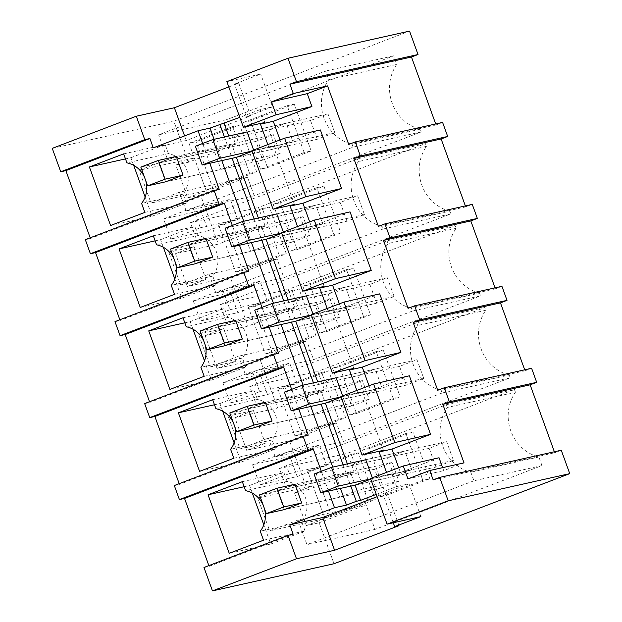 <?xml version="1.0" encoding="UTF-8"?>
<svg xmlns="http://www.w3.org/2000/svg" width="622" height="622" viewBox="0 0 622 622"><rect width="100%" height="100%" fill="white"/><g stroke="black" fill="none" stroke-linecap="round" stroke-linejoin="round"><path stroke-width="0.47" stroke-dasharray="3.11 2.33" d="M421.195 131.934L353.14 147.134L186.172 210.959L254.227 195.751L421.195 131.934L420.208 129.189A41.138 38.502 77.4 0 1 396.758 64.431L393.648 55.832L226.68 119.657L235.575 144.234L188.645 162.171L175.808 165.04L187.681 197.835L200.525 194.974L218.314 244.119L175.513 253.683L187.385 286.485L230.187 276.922L247.984 326.076L205.174 335.631L217.055 368.434L259.856 358.871L277.645 408.024L234.844 417.587L246.716 450.39L289.518 440.827L307.315 489.981L294.47 492.842L313.022 485.751L257.811 498.09L286.182 487.244L279.402 468.522L347.465 453.321L514.433 389.496L446.378 404.697L279.402 468.522M200.525 194.974L247.447 177.029L179.393 192.237L151.022 203.083L139.141 170.28L167.52 159.434L158.626 134.857L325.594 71.04L328.704 79.632L396.758 64.431M254.227 195.751L247.447 177.029M188.645 162.171L173.818 121.204L409.54 31.1M442.6 122.417L436.053 124.921L435.703 123.957M472.269 204.374L465.715 206.869L465.373 205.913M501.931 286.322L495.384 288.826L495.034 287.862M531.6 368.271L525.054 370.774L524.704 369.818M561.262 450.227L554.715 452.73L554.365 451.766M294.47 492.842L306.343 525.644L319.187 522.775L334.014 563.742M319.187 522.775L366.109 504.839L298.055 520.046L269.684 530.893L257.811 498.09M541.98 465.59L473.925 480.798L470.815 472.199A41.138 38.502 77.4 0 1 447.373 407.441L515.428 392.233A41.138 38.502 77.4 0 0 538.87 456.999L541.98 465.59L375.012 529.415L366.109 504.839M515.428 392.233L514.433 389.496M307.315 489.981L354.237 472.036L347.465 453.321M510.196 377.787L442.141 392.987L441.146 390.251L509.2 375.043L510.196 377.787L343.227 441.612L336.448 422.89L289.518 440.827M509.2 375.043A41.138 38.502 77.4 0 1 485.759 310.285L484.771 307.54L317.795 371.365L324.575 390.087L277.645 408.024M480.526 295.839L412.472 311.039L411.484 308.302L479.539 293.094L480.526 295.839L313.558 359.656L306.778 340.934L259.856 358.871M479.539 293.094A41.138 38.502 77.4 0 1 456.097 228.328L455.102 225.592L288.126 289.417L294.906 308.139L247.984 326.076M450.864 213.882L382.81 229.09L381.815 226.346L449.869 211.146L450.864 213.882L283.889 277.707L277.117 258.985L230.187 276.922M449.869 211.146A41.138 38.502 77.4 0 1 426.428 146.38L425.432 143.635L258.464 207.46L265.244 226.183L218.314 244.119M348.732 144.428L436.053 124.921M203.977 567.482L209.116 566.339L208.86 565.623M174.315 485.533L179.455 484.382L179.19 483.667M144.646 403.585L149.785 402.434L149.529 401.719M114.984 321.628L120.116 320.486L119.859 319.762M85.315 239.68L90.454 238.529L90.19 237.814M52.256 148.363L173.818 121.204M208.168 230.684L170.856 239.027L163.586 218.921L193.045 207.655L230.358 199.32L237.635 219.426L208.168 230.684L200.89 210.586L163.586 218.921M222.917 382.825L230.194 402.924L267.499 394.589L260.229 374.491L222.917 382.825L252.384 371.559L289.689 363.225L296.966 383.331L267.499 394.589M259.856 484.88L297.168 476.545L289.891 456.439L252.579 464.774L259.856 484.88L289.323 473.614L282.046 453.516L252.579 464.774M200.525 320.975L237.837 312.641L230.56 292.534L193.248 300.877L200.525 320.975L229.992 309.709L222.715 289.611L260.027 281.276L267.305 301.375L237.837 312.641M187.681 197.835L206.232 190.744L151.022 203.083M186.172 210.959L179.393 192.237M353.14 147.134L352.145 144.397A41.138 38.502 77.4 0 1 328.704 79.632M420.208 129.189L352.145 144.397M393.648 55.832L325.594 71.04M226.68 119.657L158.626 134.857M235.575 144.234L167.52 159.434M175.808 165.04L194.359 157.949L139.141 170.28M228.795 86.932L238.77 83.115L234.494 84.071L260.688 74.065L226.867 81.614M264.801 122.495L260.136 109.62L272.553 106.844L260.688 74.065M439.046 457.753L400.412 472.518L398.686 467.736M464.012 462.869L443.704 470.629L442.623 467.643M320.377 129.944L281.75 144.708L280.024 139.934M350.046 211.892L311.42 226.665L309.686 221.883M379.715 293.848L341.081 308.613L339.355 303.831M409.377 375.797L370.751 390.562L369.017 385.788M219.232 189.306L90.454 238.529M209.808 163.275L202.64 143.48M144.584 177.488A24.927 23.333 77.4 0 1 145.665 180.473M273.423 134.71L255.961 141.388L262.748 160.118L280.203 153.447L273.423 134.71L176.267 156.417L158.804 163.096L165.584 181.826L220.973 169.448L238.428 162.777L231.648 144.047L214.186 150.718L220.973 169.448M206.232 190.744L194.359 157.949M200.89 210.586L230.358 199.32M170.856 239.027L200.323 227.761L193.045 207.655M260.509 169.215L243.552 122.386L250.573 120.816L267.522 167.645L260.509 169.215L304.158 152.53L311.179 150.959L267.522 167.645M243.552 122.386L287.208 105.701L304.158 152.53M188.987 143.247L232.644 126.561L249.593 173.39L205.944 190.075L188.987 143.247L196.008 141.676L239.664 124.991L256.614 171.82L212.957 188.505L196.008 141.676M238.77 83.115L250.643 115.902L186.25 140.51L153.292 147.873M186.25 140.51L184.586 135.915M250.643 115.902L246.359 116.858L234.494 84.071M272.553 106.844L246.359 116.858M260.136 109.62L239.82 117.387M347.371 463.841L348.297 466.407L365.759 459.736L404.883 450.997L387.42 457.668L348.297 466.407M370.774 479.142L372.539 478.466L372.306 477.82M370.541 478.497L391.938 473.715L396.603 486.598L376.279 494.366M391.938 473.715L387.576 475.387L386.495 472.401M340.872 396.548L362.276 391.767L383.463 450.305M362.276 391.767L357.907 393.431L356.826 390.445M311.21 314.592L332.607 309.81L353.801 368.348M332.607 309.81L328.245 311.482L327.164 308.496M281.541 232.644L302.945 227.862L324.132 286.4M302.945 227.862L298.576 229.534L297.495 226.54M251.871 150.687L273.276 145.906L294.463 204.444M273.276 145.906L268.914 147.577L267.833 144.592M228.702 136.039L229.635 138.605L247.097 131.926L286.213 123.187L268.758 129.858L229.635 138.605M252.104 151.333L253.877 150.656L253.644 150.011M258.371 217.988L259.304 220.553L276.759 213.882L315.883 205.143L298.42 211.814L259.304 220.553M281.774 233.289L283.539 232.612L283.305 231.967M288.04 299.936L288.966 302.502L306.428 295.831L345.552 287.092L328.089 293.763L288.966 302.502M311.443 315.237L313.208 314.561L312.975 313.916M317.702 381.892L318.635 384.458L336.09 377.779L375.214 369.04L357.751 375.719L318.635 384.458M341.105 397.194L342.877 396.517L342.644 395.872M281.75 144.708L268.914 147.577M328.47 491.085L321.302 471.289M214.077 139.305L221.79 160.6M243.746 221.253L251.459 242.549M273.416 303.209L281.121 324.505M303.077 385.158L310.79 406.454M332.747 467.114L340.452 488.41M239.47 245.231L232.309 225.436M269.139 327.18L261.971 307.385M298.801 409.136L291.64 389.341M144.848 212.405L186.367 203.13L152.102 216.231L145.144 197.018M110.584 225.506L152.102 216.231M133.676 165.32L130.908 157.693L125.481 158.905M123.661 153.867L165.18 144.592L130.908 157.693M186.367 203.13L183.117 194.142A24.927 23.333 -102.6 0 0 168.43 153.587L126.919 162.863M168.43 153.587L165.18 144.592M183.117 194.142L141.598 203.417M280.203 153.447L238.428 162.777M176.267 156.417L231.648 144.047M158.804 163.096L214.186 150.718M200.323 227.761L237.635 219.426M287.208 105.701L294.229 104.131L311.179 150.959M294.229 104.131L250.573 120.816M249.593 173.39L256.614 171.82M205.944 190.075L212.957 188.505M232.644 126.561L239.664 124.991M224.425 136.995L232.138 158.291M254.095 218.944L261.8 240.24M283.756 300.892L291.469 322.196M313.426 382.849L321.131 404.144M343.087 464.797L350.8 486.101M317.313 139.258L310.533 120.528L327.988 113.857L334.776 132.587L317.313 139.258L236.414 157.335L275.538 148.596L268.758 129.858M346.975 221.214L340.195 202.484L357.658 195.806L364.438 214.536L346.975 221.214L266.084 239.283L305.2 230.544L298.42 211.814M376.644 303.163L369.865 284.433L387.327 277.762L394.107 296.492L376.644 303.163L295.745 321.24L334.869 312.501L328.089 293.763M406.314 385.119L399.526 366.381L416.989 359.71L423.769 378.44L406.314 385.119L325.415 403.188L364.539 394.449L357.751 375.719M435.975 467.068L429.196 448.338L446.658 441.667L453.438 460.397L435.975 467.068L355.076 485.144L394.2 476.405L387.42 457.668M253.877 150.656L293.001 141.917L286.213 123.187M293.001 141.917L275.538 148.596M433.161 479.889L554.715 452.73M400.412 472.518L387.576 475.387M407.939 478.862L443.704 470.629M306.343 525.644L324.902 518.554L269.684 530.893M375.012 529.415L306.957 544.623L298.055 520.046M473.925 480.798L306.957 544.623M538.87 456.999L470.815 472.199M447.373 407.441L446.378 404.697M354.237 472.036L286.182 487.244M420.884 516.602L409.012 483.823L396.603 486.598M409.012 483.823L382.825 493.837L393.298 522.768M398.974 525.66L387.102 492.881L382.825 493.837M387.102 492.881L377.126 496.69M324.902 518.554L313.022 485.751M293.149 534.22L209.116 566.339M263.246 505.297A24.927 23.333 77.4 0 1 264.327 508.283M392.093 462.519L374.631 469.198L381.41 487.928L398.873 481.249L392.093 462.519L294.929 484.227L277.466 490.898L284.246 509.636L339.635 497.258L357.098 490.587L350.318 471.849L332.856 478.528L339.635 497.258M289.323 473.614L326.636 465.279L322.997 455.226L319.358 445.181L282.046 453.516M297.168 476.545L326.636 465.279M289.891 456.439L319.358 445.181M379.171 497.025L362.222 450.196L369.243 448.625L386.192 495.454L379.171 497.025L422.828 480.339L429.841 478.769L386.192 495.454M362.222 450.196L405.871 433.511L422.828 480.339M307.657 471.048L351.306 454.363L368.255 501.192L324.606 517.885L307.657 471.048L314.67 469.486L358.326 452.8L375.276 499.629L331.627 516.314L314.67 469.486M372.539 478.466L411.663 469.727L404.883 450.997M411.663 469.727L394.2 476.405M263.518 540.215L305.037 530.939L270.764 544.04L263.814 524.82M229.246 553.316L270.764 544.04M252.338 493.129L249.577 485.502L244.151 486.715M242.323 481.677L283.842 472.401L249.577 485.502M305.037 530.939L301.779 521.951A24.927 23.333 -102.6 0 0 287.1 481.389L245.581 490.665M287.1 481.389L283.842 472.401M301.779 521.951L260.26 531.219M398.873 481.249L357.098 490.587M294.929 484.227L350.318 471.849M277.466 490.898L332.856 478.528M405.871 433.511L412.891 431.94L429.841 478.769M412.891 431.94L369.243 448.625M368.255 501.192L375.276 499.629M324.606 517.885L331.627 516.314M351.306 454.363L358.326 452.8M378.401 226.377L465.715 206.869M311.42 226.665L298.576 229.534M277.117 258.985L209.062 274.185L180.683 285.031L168.811 252.237L197.182 241.39L190.41 222.668L258.464 207.46M187.385 286.485L205.936 279.395L180.683 285.031M382.81 229.09L215.834 292.908L209.062 274.185M215.834 292.908L283.889 277.707M381.815 226.346A41.138 38.502 77.4 0 1 358.373 161.58L426.428 146.38M425.432 143.635L357.378 158.843L190.41 222.668M358.373 161.58L357.378 158.843M265.244 226.183L197.182 241.39M175.513 253.683L194.064 246.592L168.811 252.237M248.893 271.262L120.116 320.486M174.253 259.444A24.927 23.333 77.4 0 1 175.334 262.43M303.093 216.666L285.63 223.337L292.41 242.067L309.873 235.396L303.093 216.666L205.929 238.374L188.466 245.045L195.254 263.775L250.635 251.405L268.098 244.726L261.318 225.996L243.855 232.675L250.635 251.405M194.064 246.592L205.936 279.395M230.56 292.534L260.027 281.276M193.248 300.877L222.715 289.611M273.221 204.343L316.87 187.65L333.827 234.486L290.171 251.171L273.221 204.343L280.242 202.772L297.192 249.601L340.848 232.916L323.891 186.087L280.242 202.772M218.656 225.195L262.305 208.51L279.262 255.339L235.606 272.024L218.656 225.195L225.677 223.625L269.326 206.939L286.275 253.768L242.627 270.461L225.677 223.625M283.539 232.612L322.662 223.873L315.883 205.143M322.662 223.873L305.2 230.544M174.518 294.361L216.036 285.086L181.772 298.179L174.813 278.967M140.253 307.455L181.772 298.179M163.337 247.268L160.577 239.641L155.15 240.854M153.323 235.824L194.841 226.548L160.577 239.641M216.036 285.086L212.778 276.09A24.927 23.333 -102.6 0 0 198.099 235.536L156.581 244.811M198.099 235.536L194.841 226.548M212.778 276.09L171.26 285.366M309.873 235.396L268.098 244.726M205.929 238.374L261.318 225.996M188.466 245.045L243.855 232.675M229.992 309.709L267.305 301.375M290.171 251.171L297.192 249.601M333.827 234.486L340.848 232.916M316.87 187.65L323.891 186.087M279.262 255.339L286.275 253.768M235.606 272.024L242.627 270.461M262.305 208.51L269.326 206.939M408.071 308.333L495.384 288.826M341.081 308.613L328.245 311.482M306.778 340.934L238.724 356.142L210.353 366.988L198.48 334.185L226.851 323.339L220.071 304.617L288.126 289.417M217.055 368.434L235.606 361.343L210.353 366.988M412.472 311.039L245.503 374.864L238.724 356.142M245.503 374.864L313.558 359.656M411.484 308.302A41.138 38.502 77.4 0 1 388.035 243.536L456.097 228.328M455.102 225.592L387.047 240.792L220.071 304.617M388.035 243.536L387.047 240.792M294.906 308.139L226.851 323.339M205.174 335.631L223.733 328.54L198.48 334.185M278.563 353.21L149.785 402.434M203.915 341.392A24.927 23.333 77.4 0 1 204.996 344.378M332.754 298.614L315.3 305.293L322.079 324.023L339.542 317.344L332.754 298.614L235.598 320.322L218.135 326.993L224.915 345.731L280.304 333.353L297.767 326.682L290.979 307.952L273.524 314.623L280.304 333.353M223.733 328.54L235.606 361.343M260.229 374.491L289.689 363.225M230.194 402.924L259.654 391.666L252.384 371.559M302.883 286.291L346.54 269.606L363.489 316.435L319.84 333.12L302.883 286.291L309.904 284.72L326.861 331.549L370.51 314.864L353.56 268.035L309.904 284.72M248.318 307.151L291.975 290.458L308.924 337.295L265.275 353.98L248.318 307.151L255.339 305.581L298.995 288.896L315.945 335.724L272.296 352.41L255.339 305.581M313.208 314.561L352.332 305.822L345.552 287.092M352.332 305.822L334.869 312.501M204.187 376.31L245.706 367.034L211.433 380.135L204.482 360.915M169.915 389.411L211.433 380.135M193.007 329.225L190.246 321.597L184.82 322.81M182.992 317.772L224.511 308.496L190.246 321.597M245.706 367.034L242.448 358.047A24.927 23.333 -102.6 0 0 227.769 317.484L186.25 326.76M227.769 317.484L224.511 308.496M242.448 358.047L200.929 367.322M339.542 317.344L297.767 326.682M235.598 320.322L290.979 307.952M218.135 326.993L273.524 314.623M259.654 391.666L296.966 383.331M319.84 333.12L326.861 331.549M363.489 316.435L370.51 314.864M346.54 269.606L353.56 268.035M308.924 337.295L315.945 335.724M265.275 353.98L272.296 352.41M291.975 290.458L298.995 288.896M437.732 390.282L525.054 370.774M370.751 390.562L357.907 393.431M336.448 422.89L268.393 438.09L240.014 448.936L228.142 416.134L256.521 405.295L249.741 386.573L317.795 371.365M246.716 450.39L265.267 443.299L240.014 448.936M442.141 392.987L275.165 456.812L268.393 438.09M275.165 456.812L343.227 441.612M441.146 390.251A41.138 38.502 77.4 0 1 417.704 325.485L485.759 310.285M484.771 307.54L416.709 322.748L249.741 386.573M417.704 325.485L416.709 322.748M324.575 390.087L256.521 405.295M234.844 417.587L253.395 410.497L228.142 416.134M308.224 435.159L179.455 484.382M233.584 423.349A24.927 23.333 77.4 0 1 234.665 426.334M362.424 380.571L344.961 387.242L351.741 405.972L369.204 399.301L362.424 380.571L265.26 402.271L247.805 408.949L254.585 427.679L309.966 415.309L327.429 408.631L320.649 389.901L303.186 396.572L309.966 415.309M253.395 410.497L265.267 443.299M332.552 368.24L376.209 351.554L393.158 398.383L349.502 415.076L332.552 368.24L339.573 366.677L356.523 413.506L400.179 396.82L383.222 349.992L339.573 366.677M277.987 389.1L321.636 372.415L338.593 419.244L294.937 435.929L277.987 389.1L285.008 387.529L328.657 370.844L345.614 417.673L301.958 434.358L285.008 387.529M342.877 396.517L381.994 387.778L375.214 369.04M381.994 387.778L364.539 394.449M233.849 458.258L275.367 448.991L241.103 462.084L234.144 442.872M199.584 471.359L241.103 462.084M222.668 411.173L219.908 403.546L214.481 404.759M212.662 399.721L254.18 390.445L219.908 403.546M275.367 448.991L272.109 439.995A24.927 23.333 -102.6 0 0 257.43 399.441L215.912 408.716M257.43 399.441L254.18 390.445M272.109 439.995L230.599 449.271M369.204 399.301L327.429 408.631M265.26 402.271L320.649 389.901M247.805 408.949L303.186 396.572M349.502 415.076L356.523 413.506M393.158 398.383L400.179 396.82M376.209 351.554L383.222 349.992M338.593 419.244L345.614 417.673M294.937 435.929L301.958 434.358M321.636 372.415L328.657 370.844M255.961 141.388L140.829 167.108M262.748 160.118L165.584 181.826M285.63 223.337L170.49 249.057M292.41 242.067L195.254 263.775M315.3 305.293L200.16 331.013M322.079 324.023L224.915 345.731M344.961 387.242L229.821 412.961M351.741 405.972L254.585 427.679M374.631 469.198L259.491 494.918M381.41 487.928L284.246 509.636M310.533 120.528L195.394 146.248M327.988 113.857L247.097 131.926M334.776 132.587L252.011 151.076M340.195 202.484L225.055 228.204M357.658 195.806L276.759 213.882M364.438 214.536L281.68 233.025M369.865 284.433L254.725 310.153M387.327 277.762L306.428 295.831M394.107 296.492L311.35 314.981M399.526 366.381L284.394 392.109M416.989 359.71L336.09 377.779M423.769 378.44L341.012 396.929M429.196 448.338L314.056 474.057M446.658 441.667L365.759 459.736M453.438 460.397L370.681 478.886"/><path stroke-width="0.93" d="M296.461 81.669L418.023 54.518L411.469 57.014L289.914 84.172L296.461 81.669L287.986 58.258L409.54 31.1L418.023 54.518M435.703 123.957L411.469 57.014M287.986 58.258L226.867 81.614L243.396 127.277L276.137 114.759L271.48 101.884L293.304 93.541L327.545 85.89L348.732 144.428L355.286 141.925L442.6 122.417L447.684 136.467L441.138 138.97L465.373 205.913M429.771 470.52L407.939 478.862L403.281 465.987L370.541 478.497L387.071 524.159L448.182 500.796L439.707 477.385L433.161 479.889L429.771 470.52L464.012 462.869L442.817 404.331L449.364 401.828L444.279 387.778L437.732 390.282L413.156 322.383L419.702 319.879L417.16 312.85L414.617 305.83L408.071 308.333L383.486 240.426L390.033 237.923L384.948 223.873L472.269 204.374L477.354 218.415L470.807 220.919L495.034 287.862M414.617 305.83L501.931 286.322L507.016 300.372L500.469 302.875L524.704 369.818M444.279 387.778L531.6 368.271L536.685 382.32L530.138 384.824L554.365 451.766M439.707 477.385L561.262 450.227L569.744 473.637L334.014 563.742L212.46 590.9L296.492 558.781L334.582 550.268L398.974 525.66L394.69 526.616L420.884 516.602L387.071 524.159M293.304 93.541L289.914 84.172M296.492 558.781L288.009 535.363L203.977 567.482L212.46 590.9M208.86 565.623L184.54 498.432L179.4 499.583L174.315 485.533L303.093 436.31L308.224 435.159L298.801 409.136M179.19 483.667L154.87 416.483L149.731 417.626L144.646 403.585L273.423 354.361L278.563 353.21L269.139 327.18M149.529 401.719L125.201 334.527L120.069 335.678L114.984 321.628L243.754 272.405L248.893 271.262L239.47 245.231M119.859 319.762L95.539 252.579L90.4 253.729L85.315 239.68L214.092 190.456L219.177 204.506L90.4 253.729M90.19 237.814L65.87 170.63L60.738 171.773L52.256 148.363L136.288 116.236L174.385 107.73L228.795 86.932M355.286 141.925L360.371 155.974L447.684 136.467M243.396 127.277L264.801 122.495L260.431 124.167L267.833 144.592M276.137 114.759L311.902 106.525L273.276 121.298L260.431 124.167M311.902 106.525L307.245 93.65L271.48 101.884M327.545 85.89L307.245 93.65M373.612 384.031L394.807 442.569L430.572 434.335L409.377 375.797L373.612 384.031L340.872 396.548L362.066 455.086L383.463 450.305L379.101 451.969L386.495 472.401M430.572 434.335L391.938 449.1L379.101 451.969M398.686 467.736L391.938 449.1M442.623 467.643L439.046 457.753L403.281 465.987M384.948 223.873L378.401 226.377L353.817 158.478L441.138 138.97M360.371 155.974L353.817 158.478M280.024 139.934L273.276 121.298M284.612 138.177L305.806 196.715L341.571 188.482L320.377 129.944L284.612 138.177L251.871 150.687L273.066 209.225L294.463 204.444L290.101 206.115L297.495 226.54M341.571 188.482L302.945 203.246L290.101 206.115M309.686 221.883L302.945 203.246M314.281 220.126L335.468 278.664L371.233 270.43L350.046 211.892L314.281 220.126L281.541 232.644L302.727 291.182L324.132 286.4L319.77 288.064L327.164 308.496M371.233 270.43L332.607 285.195L319.77 288.064M339.355 303.831L332.607 285.195M343.95 302.082L365.137 360.62L400.902 352.386L379.715 293.848L343.95 302.082L311.21 314.592L332.397 373.13L353.801 368.348L349.432 370.02L356.826 390.445M400.902 352.386L362.276 367.151L349.432 370.02M369.017 385.788L362.276 367.151M214.092 190.456L219.232 189.306L209.808 163.275M202.64 143.48L198.037 130.768L153.292 147.873L149.902 138.504L65.87 170.63M145.665 180.473A24.927 23.333 77.4 0 1 141.598 203.417L144.848 212.405L110.584 225.506L89.397 166.968L125.481 158.905M144.584 177.488A24.927 23.333 77.4 0 0 126.919 162.863L123.661 153.867L89.397 166.968M147.608 185.838L165.584 181.826L183.047 175.147L176.267 156.417L158.283 160.437L140.829 167.108L147.608 185.838L165.071 179.167L158.283 160.437M149.902 138.504L144.77 139.655L60.738 171.773M144.77 139.655L136.288 116.236M184.586 135.915L174.385 107.73M239.82 117.387L210.026 128.093L198.037 130.768M341.105 397.194L325.415 403.188L347.371 463.841M372.306 477.82L365.759 459.736L331.518 467.386L314.056 474.057L320.835 492.787L355.076 485.144L370.774 479.142M355.076 485.144L360.589 500.36L356.305 501.316L346.485 505.072L334.504 507.746L328.47 491.085M376.279 494.366L360.589 500.36M224.122 123.381L228.702 136.039M253.644 150.011L247.097 131.926L212.856 139.577L195.394 146.248L202.173 164.985L236.414 157.335L252.104 151.333M236.414 157.335L258.371 217.988M283.305 231.967L276.759 213.882L242.518 221.525L225.055 228.204L231.843 246.934L266.084 239.283L281.774 233.289M266.084 239.283L288.04 299.936M312.975 313.916L306.428 295.831L272.187 303.482L254.725 310.153L261.504 328.89L295.745 321.24L311.443 315.237M295.745 321.24L317.702 381.892M342.644 395.872L336.09 377.779L301.849 385.43L284.394 392.109L291.174 410.839L325.415 403.188M303.093 436.31L308.178 450.359L313.309 449.208L184.54 498.432M321.302 471.289L313.309 449.208M210.026 128.093L214.077 139.305M221.79 160.6L243.746 221.253M251.459 242.549L273.416 303.209M281.121 324.505L303.077 385.158M310.79 406.454L332.747 467.114M340.452 488.41L346.485 505.072M219.177 204.506L224.317 203.355L95.539 252.579M232.309 225.436L224.317 203.355M243.754 272.405L248.847 286.454L253.978 285.311L125.201 334.527M261.971 307.385L253.978 285.311M273.423 354.361L278.508 368.411L283.648 367.26L154.87 416.483M291.64 389.341L283.648 367.26M145.144 197.018L133.676 165.32M219.846 124.338L224.425 136.995M232.138 158.291L254.095 218.944M261.8 240.24L283.756 300.892M291.469 322.196L313.426 382.849M321.131 404.144L343.087 464.797M350.8 486.101L356.305 501.316M305.806 196.715L273.066 209.225M442.817 404.331L530.138 384.824M449.364 401.828L536.685 382.32M394.807 442.569L362.066 455.086M448.182 500.796L569.744 473.637M393.298 522.768L394.69 526.616M377.126 496.69L322.717 517.488L334.582 550.268M322.717 517.488L289.759 524.851L293.149 534.22L288.009 535.363M334.504 507.746L289.759 524.851M264.327 508.283A24.927 23.333 77.4 0 1 260.26 531.219L263.518 540.215L229.246 553.316L208.059 494.778L244.151 486.715M263.246 505.297A24.927 23.333 77.4 0 0 245.581 490.665L242.323 481.677L208.059 494.778M266.27 513.648L284.246 509.636L301.709 502.957L294.929 484.227L276.953 488.239L259.491 494.918L266.27 513.648L283.733 506.977L276.953 488.239M308.178 450.359L179.4 499.583M263.814 524.82L252.338 493.129M390.033 237.923L477.354 218.415M335.468 278.664L302.727 291.182M248.847 286.454L120.069 335.678M175.334 262.43A24.927 23.333 77.4 0 1 171.26 285.366L174.518 294.361L140.253 307.455L119.059 248.917L155.15 240.854M174.253 259.444A24.927 23.333 77.4 0 0 156.581 244.811L153.323 235.824L119.059 248.917M177.27 267.794L195.254 263.775L212.708 257.104L205.929 238.374L187.953 242.386L170.49 249.057L177.27 267.794L194.733 261.116L187.953 242.386M174.813 278.967L163.337 247.268M383.486 240.426L470.807 220.919M419.702 319.879L507.016 300.372M365.137 360.62L332.397 373.13M278.508 368.411L149.731 417.626M204.996 344.378A24.927 23.333 77.4 0 1 200.929 367.322L204.187 376.31L169.915 389.411L148.728 330.873L184.82 322.81M203.915 341.392A24.927 23.333 77.4 0 0 186.25 326.76L182.992 317.772L148.728 330.873M206.939 349.743L224.915 345.731L242.378 339.052L235.598 320.322L217.622 324.342L200.16 331.013L206.939 349.743L224.402 343.072L217.622 324.342M204.482 360.915L193.007 329.225M413.156 322.383L500.469 302.875M234.665 426.334A24.927 23.333 77.4 0 1 230.599 449.271L233.849 458.258L199.584 471.359L178.39 412.821L214.481 404.759M233.584 423.349A24.927 23.333 77.4 0 0 215.912 408.716L212.662 399.721L178.39 412.821M236.609 431.699L254.585 427.679L272.047 421.008L265.26 402.271L247.284 406.29L229.821 412.961L236.609 431.699L254.064 425.02L247.284 406.29M234.144 442.872L222.668 411.173M183.047 175.147L165.071 179.167M212.708 257.104L194.733 261.116M242.378 339.052L224.402 343.072M272.047 421.008L254.064 425.02M301.709 502.957L283.733 506.977M252.011 151.076L219.636 158.307L212.856 139.577M219.636 158.307L202.173 164.985M281.68 233.025L249.298 240.263L242.518 221.525M249.298 240.263L231.843 246.934M311.35 314.981L278.967 322.212L272.187 303.482M278.967 322.212L261.504 328.89M341.012 396.929L308.636 404.168L301.849 385.43M308.636 404.168L291.174 410.839M370.681 478.886L338.298 486.116L331.518 467.386M338.298 486.116L320.835 492.787"/></g></svg>
